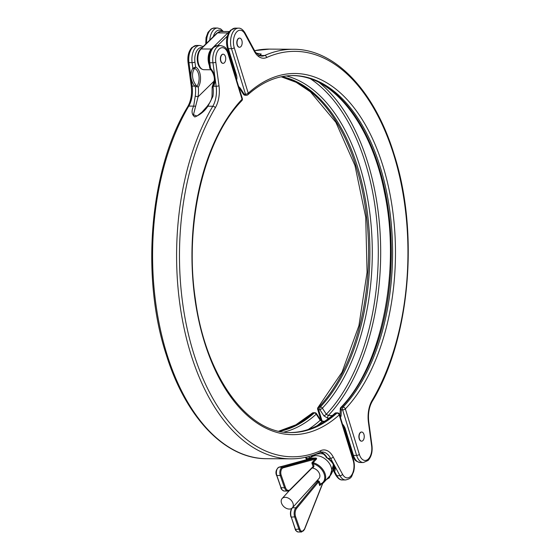 <?xml version="1.0" encoding="UTF-8"?>
<svg xmlns="http://www.w3.org/2000/svg" width="560" height="560" viewBox="0 0 560 560"><rect width="100%" height="100%" fill="white"/><g stroke="black" fill="none" stroke-linecap="round" stroke-linejoin="round"><path stroke-width="0.84" d="M285.208 497.329A6.916 4.837 42.2 0 1 291.984 501.319A6.916 4.837 42.2 0 1 292.369 507.843A6.916 4.837 42.2 0 1 289.282 509.061A6.916 4.837 42.2 0 1 282.506 505.071A6.916 4.837 42.2 0 1 282.121 498.547A6.916 4.837 42.2 0 1 285.208 497.329M312.074 468.013A6.916 4.837 42.2 0 1 318.668 472.136A6.916 4.837 42.2 0 1 318.962 478.527L292.369 507.843M362.901 440.601A4.564 2.576 -89.6 0 1 361.641 441.168A4.564 2.576 -89.6 0 1 359.177 437.738A4.564 2.576 -89.6 0 1 360.444 432.607A4.564 2.576 -89.6 0 1 361.704 432.04A4.564 2.576 -89.6 0 1 364.175 435.47A4.564 2.576 -89.6 0 1 362.901 440.601M361.536 441.168A4.564 2.576 -89.6 0 1 361.431 441.168A4.564 2.576 -89.6 0 1 358.96 437.738A4.564 2.576 -89.6 0 1 360.227 432.607A4.564 2.576 -89.6 0 1 361.487 432.033A4.564 2.576 -89.6 0 1 361.599 432.04M240.828 46.676A4.564 2.576 -89.6 0 1 239.568 47.25A4.564 2.576 -89.6 0 1 237.097 43.813A4.564 2.576 -89.6 0 1 238.364 38.689A4.564 2.576 -89.6 0 1 239.624 38.115A4.564 2.576 -89.6 0 1 242.095 41.545A4.564 2.576 -89.6 0 1 240.828 46.676M239.456 47.243A4.564 2.576 -89.6 0 1 239.351 47.243A4.564 2.576 -89.6 0 1 236.88 43.813A4.564 2.576 -89.6 0 1 238.154 38.682A4.564 2.576 -89.6 0 1 239.414 38.115A4.564 2.576 -89.6 0 1 239.519 38.115M347.123 439.222A6.916 4.837 42.2 0 1 348.117 440.671M348.978 443.478A6.916 4.837 42.2 0 1 348.866 444.878M312.277 458.101L315.63 458.052C316.855 458.157 316.946 458.703 315.903 459.69A0.693 0.483 42.2 0 1 315.273 459.116L283.122 467.866A4.844 2.73 90.4 0 0 281.183 475.216L285.439 487.459A6.23 3.507 90.4 0 0 290.108 489.608A6.23 3.507 90.4 0 0 290.136 489.58A0.693 0.497 45 0 1 290.038 490.084L313.061 467.033M320.096 484.141L320.614 484.351L319.739 485.632L320.222 484.05A12.453 8.708 -137.8 0 0 324.121 473.949A12.453 8.708 -137.8 0 0 313.166 463.757L311.843 462.903L313.467 462.826A13.146 9.191 42.2 0 1 324.093 471.471A13.146 9.191 42.2 0 1 323.904 482.349A13.146 9.191 42.2 0 1 320.908 484.246A0.693 0.462 72.1 0 1 320.768 484.344L323.904 482.349L329.98 475.65A13.146 13.146 0 0 0 333.088 464.023M255.997 52.738L259.497 55.636M340.473 417.599L341.089 415.982A2.079 1.183 -177.9 0 1 340.039 414.897L339.962 415.191M286.363 75.936A179.872 101.36 -89.6 0 1 370.475 218.582A179.872 101.36 -89.6 0 1 322.371 408.163L326.333 414.26A2.079 0.385 147 0 1 323.897 415.863L327.859 418.278L328.881 418.285M240.212 88.074L244.174 94.178A2.079 0.385 -33 0 1 243.46 94.304L239.498 88.2A2.079 0.385 -33 0 0 240.212 88.074L238.595 86.443M261.268 54.096L256.312 53.123M313.012 458.031L278.936 467.173A0.693 0.567 74.8 0 1 279.062 467.152A5.537 3.122 90.4 0 0 276.85 475.559L281.106 487.802A6.916 3.899 90.4 0 0 284.382 491.057C282.303 490.378 281.106 489.244 280.784 487.662L284.536 487.823L280.28 475.58L276.528 475.419C275.282 472.15 276.08 469.399 278.936 467.173A0.693 0.567 74.8 0 0 278.754 467.264M281.183 475.216L280.28 475.58A5.537 3.122 -89.6 0 1 282.492 467.18L315.63 458.052M254.261 51.247L244.874 33.838A11.76 6.629 90.4 0 0 236.166 32.55A11.76 6.629 90.4 0 0 234.241 47.705L248.234 93.191A180.579 101.759 -89.6 0 1 383.131 166.572A180.579 101.759 -89.6 0 1 345.366 408.919L359.359 454.405A11.76 6.629 90.4 0 0 368.347 458.997A11.76 6.629 90.4 0 0 371.63 445.865L368.438 422.387A22.834 12.866 -89.6 0 1 372.12 400.393A202.72 114.24 90.4 0 0 394.093 155.841A202.72 114.24 90.4 0 0 266.637 57.526A22.834 12.866 -89.6 0 1 254.261 51.247A2.079 1.197 151.7 0 0 254.373 50.253C254.632 51.534 256.347 53.326 259.525 55.643L261.737 56.133A20.755 11.697 90.4 0 0 264.649 55.503L259.763 55.475A2.079 1.848 -122.2 0 0 259.315 55.552M319.501 82.803A188.188 106.05 -89.6 0 1 380.569 243.621A188.188 106.05 -89.6 0 1 328.293 415.492L326.333 414.26A186.823 105.28 90.4 0 0 377.937 236.929A186.823 105.28 90.4 0 0 310.583 78.883M316.043 458.052L311.843 462.903L313.117 466.571L312.767 467.138L314.02 466.207L313.166 463.757L313.467 462.826M299.88 529.032L295.547 529.375A5.537 3.122 90.4 0 0 298.172 531.979L301.602 532A5.537 3.122 -89.6 0 1 298.977 529.396L294.721 517.153A6.916 3.899 -89.6 0 1 295.869 507.78L317.709 481.369L318.472 481.978L296.66 508.354A6.23 3.507 90.4 0 0 295.631 516.789L299.88 529.032A4.844 2.73 90.4 0 0 304.437 529.228L322.518 483.518M320.481 484.435L320.768 484.344A0.693 0.462 72.1 0 1 320.222 484.05L319.375 481.614L318.472 481.978L319.739 485.632L320.971 484.274M312.991 463.687L313.11 462.763L315.903 459.69M224.378 62.769A4.564 2.576 -89.6 0 1 223.125 63.336A4.564 2.576 -89.6 0 1 220.654 59.906A4.564 2.576 -89.6 0 1 221.921 54.782A4.564 2.576 -89.6 0 1 223.181 54.208A4.564 2.576 -89.6 0 1 225.652 57.638A4.564 2.576 -89.6 0 1 224.378 62.769M223.076 54.208A4.564 2.576 90.4 0 0 222.964 54.208A4.564 2.576 90.4 0 0 221.711 54.775A4.564 2.576 90.4 0 0 220.437 59.906A4.564 2.576 90.4 0 0 222.908 63.336A4.564 2.576 90.4 0 0 223.013 63.336M213.094 86.989L212.184 86.73L213.115 85.225A1.386 0.7 27.6 0 0 213.101 85.26A1.386 0.7 27.6 0 0 213.57 86.233L213.094 86.989A20.755 11.697 -89.6 0 1 212.933 96.404L207.907 106.218C204.813 111.02 200.459 114.604 194.845 116.97C191.604 114.548 191.212 110.929 193.683 106.12L195.216 96.285A2.079 0.42 8.5 0 1 198.058 96.817L193.438 114.772L197.043 115.997L201.95 112.147M197.05 86.632L195.377 86.87L194.712 86.107L195.979 85.113L197.05 86.632L198.31 87.157A22.834 12.866 -89.6 0 1 198.058 96.817L214.291 80.927M320.684 452.221L322.616 452.942A20.755 11.697 -89.6 0 1 327.159 457.758L327.803 458.486L326.487 457.646M310.177 458.346A1.386 1.106 -160.8 0 1 309.183 458.185L309.442 457.639L311.003 457.471M333.851 470.274A1.386 1.113 -153.7 0 0 334.614 471.562L336.854 475.72A13.839 7.798 90.4 0 0 342.419 479.948L345.562 479.962A13.839 7.798 -89.6 0 1 339.997 475.741L330.61 458.332L328.034 458.311A14.406 8.533 30.5 0 1 334.614 471.562L333.837 471.471A1.386 1.344 -45 0 1 333.711 470.428L334.026 470.624L333.851 470.274A13.097 7.756 -149.5 0 0 334.32 468.685L334.32 468.685C334.558 465.43 332.388 462.028 327.803 458.486M194.292 68.866A1.386 0.728 32.3 0 1 192.857 68.236L192.094 62.636L188.951 62.615L192.136 86.093L194.712 86.107A14.406 11.536 66.2 0 1 192.857 68.236L195.615 67.053L194.292 68.866A13.097 10.493 -113.8 0 0 195.979 85.113M212.597 87.255L212.184 86.73L212.548 86.184A13.839 13.839 0 0 0 212.576 86.142M279.545 431.333A178.5 100.59 90.4 0 0 314.272 412.944A2.079 1.526 48 0 1 316.232 414.169A2.079 0.385 147 0 0 316.54 413.665L320.502 419.762A2.079 0.385 147 0 1 320.194 420.273L316.232 414.169A179.872 101.36 -89.6 0 1 283.99 432.096M333.837 471.471L335.874 475.258C338.051 478.618 340.235 480.179 342.419 479.948M326.186 457.31L327.159 457.758L326.228 457.38C326.095 456.561 324.674 455.028 321.958 452.774L321.958 452.774A2.079 1.638 -60.5 0 0 322.616 452.942M311.661 455.644A22.834 12.866 -89.6 0 1 311.682 455.672L311.059 457.212M212.933 96.404A2.079 0.42 -171.5 0 0 212.009 96.614L212.009 96.614C211.057 101.122 210.294 101.976 207.109 106.4L201.901 112.196M209.902 67.151L209.657 67.823L210.574 68.355A14.406 11.536 66.2 0 1 213.57 86.233L216.146 86.247L212.954 62.776L209.811 62.755L210.574 68.355L210.301 68.943L209.762 68.222A1.386 1.113 -27.5 0 1 209.657 67.823M215.81 62.286A2.079 0.42 -7.7 0 1 212.954 62.776A13.839 7.798 -89.6 0 1 216.811 47.327A13.839 7.798 -89.6 0 1 220.626 45.591C227.472 47.229 226.289 49.539 228.347 53.123A2.079 0.84 162.9 0 1 228.074 53.746A11.76 6.629 90.4 0 0 219.086 49.154A11.76 6.629 90.4 0 0 215.81 62.286L218.995 85.757A22.834 12.866 -89.6 0 1 215.313 107.758A202.72 114.24 90.4 0 0 193.34 352.303A202.72 114.24 90.4 0 0 320.796 450.618A2.079 1.659 -114.1 0 1 319.928 452.501C310.324 456.792 300.566 458.906 290.64 458.85A204.792 115.409 -89.6 0 1 184.492 330.085A204.792 115.409 -89.6 0 1 212.8 106.246L207.907 106.218A2.079 0.994 -140.6 0 0 207.109 106.4M187.81 106.526A2.079 1.232 30.6 0 1 188.79 106.085A204.792 115.409 90.4 0 0 160.489 329.924A204.792 115.409 90.4 0 0 266.637 458.696C225.26 458.983 185.885 417.753 166.418 355.229C140.497 276.829 149.744 168.728 187.81 106.526C190.988 100.8 192.129 93.919 191.219 85.869A2.079 0.42 -7.7 0 0 192.136 86.093A20.755 11.697 -89.6 0 1 188.79 106.085L193.683 106.12A2.079 1.428 20.1 0 1 195.531 106.547M320.796 450.618A22.834 12.866 -89.6 0 1 333.172 456.904L342.559 474.306A11.76 6.629 90.4 0 0 351.267 475.594A11.76 6.629 90.4 0 0 353.192 460.439L339.199 414.953A2.079 0.84 -17.1 0 0 339.465 414.337A2.079 2.079 0 0 0 337.498 412.867L336.182 412.86A2.079 1.169 90.4 0 0 335.643 413.084A178.5 100.59 -89.6 0 1 290.157 432.551M278.894 431.193A178.5 100.59 -89.6 0 0 312.956 412.937L314.272 412.944A2.079 1.169 -89.6 0 1 314.811 412.72L313.495 412.706A2.079 2.079 0 0 0 312.088 413.245L295.834 424.837L278.817 431.172M210.399 68.971L210.301 68.943C214.536 74.34 215.467 79.772 213.101 85.26L212.548 86.184M210.084 68.572A1.386 1.113 -27.5 0 1 209.762 68.222L208.894 62.531A2.079 0.42 -7.7 0 0 209.811 62.755A13.839 7.798 90.4 0 1 213.668 47.306A13.839 7.798 90.4 0 1 217.483 45.57L212.779 47.635C209.496 51.331 208.201 56.294 208.894 62.531M194.25 67.725L194.677 68.474A10.22 5.761 90.4 0 1 198.961 76.076A10.22 5.761 90.4 0 1 196.987 86.31M308.245 429.478A186.823 105.28 90.4 0 0 320.194 420.273L322.196 421.456A188.188 106.05 -89.6 0 1 317.219 425.677M229.306 56.245L229.719 55.832M227.304 36.148L217.679 45.577M213.241 47.215L227.829 32.942L217.539 32.872L201.096 48.965A11.067 6.237 90.4 0 0 198.023 61.397A11.067 6.237 90.4 0 0 204.001 69.713L210.98 69.762M228.487 33.124A1.386 1.001 45.6 0 0 227.829 32.942A11.067 6.237 -89.6 0 1 229.159 31.969M229.453 31.542L220.591 31.486A11.067 6.237 90.4 0 0 217.539 32.872A1.386 1.001 45.6 0 0 216.944 33.089L200.501 49.182C195.391 54.061 196.126 69.132 204.001 69.713M209.244 65.107A11.067 6.237 -89.6 0 1 211.386 49.028L201.096 48.965A1.386 1.001 -134.4 0 0 200.501 49.182M211.582 49.049A1.386 1.001 -134.4 0 0 211.386 49.028L212.331 48.104M342.447 424.018A10.724 7.735 45.6 0 1 345.373 429.051L353.472 455.378L356.615 455.399A13.839 7.798 -89.6 0 0 363.377 462.532L368.081 460.467C371.364 456.771 372.659 451.808 371.966 445.571A2.079 0.42 172.3 0 1 371.63 445.865M350.784 451.108A11.76 6.629 90.4 0 0 350.91 449.757M246.505 95.256A2.079 2.079 0 0 0 247.912 94.724A2.079 1.526 48 0 0 248.234 93.191A2.079 0.84 -17.1 0 1 245.49 94.185A2.079 1.169 -89.6 0 0 246.505 95.256L245.189 95.249A2.079 1.169 -89.6 0 1 244.174 94.178L245.49 94.185L231.497 48.699L228.354 48.678A2.079 0.84 -17.1 0 1 227.402 48.286C225.568 41.013 226.632 34.986 230.594 30.205L235.298 28.14A13.839 7.798 90.4 0 0 231.483 29.869A13.839 7.798 90.4 0 0 228.354 48.678L236.453 75.005A10.724 7.735 45.6 0 1 236.621 80.024M309.792 458.78L310.506 457.989A13.146 9.191 42.2 0 1 316.365 455.672A13.146 9.191 42.2 0 1 331.1 466.893A13.146 9.191 42.2 0 1 329.98 475.65M312.718 467.369L313.285 467.376L314.02 466.207M317.233 480.431L317.821 480.431A0.693 0.392 -89.6 0 1 317.709 481.369L316.386 481.362M319.375 481.614L317.821 480.431M292.537 75.565A178.5 100.59 -89.6 0 1 387.982 207.298A178.5 100.59 -89.6 0 1 341.74 407.12L343.056 407.127A178.5 100.59 90.4 0 0 389.214 206.745A178.5 100.59 90.4 0 0 293.188 75.565C277.389 75.523 262.29 81.907 247.912 94.724M353.472 455.378A13.839 7.798 90.4 0 0 360.234 462.511C353.409 460.887 354.571 458.57 352.513 454.986A2.079 0.84 -17.1 0 0 353.472 455.378M234.241 47.705A2.079 0.84 -17.1 0 1 231.497 48.699A13.839 7.798 -89.6 0 1 238.441 28.161L235.298 28.14M281.253 76.776A178.5 100.59 -89.6 0 1 366.59 217.021A178.5 100.59 -89.6 0 1 319.053 406.973L320.369 406.98A178.5 100.59 90.4 0 0 367.836 216.447A178.5 100.59 90.4 0 0 281.911 76.643M359.359 454.405A2.079 0.84 -17.1 0 1 356.615 455.399L342.622 409.913L341.306 409.906L341.089 415.982M323.897 415.863L319.935 409.766L318.619 409.759L322.105 421.099M266.637 57.526A2.079 1.659 65.9 0 0 264.649 55.503A204.792 115.409 -89.6 0 1 293.363 49.273L269.36 49.112A204.792 115.409 90.4 0 0 254.618 50.687M209.762 40.124A13.839 7.798 -89.6 0 1 217.581 28.021L214.438 28A13.839 7.798 90.4 0 0 206.584 43.232M231.665 63.924L232.085 63.518M222.376 31.493A11.76 6.629 90.4 0 0 213.283 36.68M339.647 414.911A188.188 106.05 90.4 0 0 340.06 414.47M327.859 418.278A2.079 1.169 90.4 0 1 328.293 415.492L332.339 415.52M290.052 490.063L287.812 491.078A6.916 3.899 -89.6 0 1 284.536 487.823L285.439 487.459M312.613 458.024L279.062 467.152L282.492 467.18A0.693 0.567 74.8 0 1 283.122 467.866M290.136 489.58L313.117 466.571M295.631 516.789L291.298 517.132L295.225 529.235C295.33 530.341 296.31 531.258 298.172 531.979M296.66 508.354A0.693 0.469 -140.4 0 0 295.869 507.78L292.446 507.759M292.404 507.808A6.916 3.899 90.4 0 0 291.298 517.132L295.309 529.004M227.402 48.286L235.501 74.613A2.079 0.84 -17.1 0 0 236.453 75.005M342.965 425.705L344.414 428.659A2.079 0.84 -17.1 0 0 345.373 429.051M254.373 50.253L244.986 32.844A2.079 1.197 151.7 0 1 244.874 33.838M293.363 49.273C335.055 48.965 374.703 90.86 394.03 154.14C419.426 232.456 410.004 339.619 372.19 401.436A2.079 1.232 -149.4 0 0 372.12 400.393M372.19 401.436C369.005 407.162 367.871 414.05 368.781 422.1A2.079 0.42 172.3 0 1 368.438 422.387M345.366 408.919A2.079 0.84 162.9 0 1 342.622 409.913A2.079 1.169 -89.6 0 1 343.056 407.127A2.079 1.47 -136.7 0 1 345.366 408.919M281.183 76.79L296.107 82.278L310.443 91.861L335.909 122.388L354.97 165.543L365.708 217.161L367.066 272.286L358.918 325.661L342.048 372.162L318.136 407.323A2.079 1.47 -136.7 0 1 319.053 406.973A2.079 1.169 90.4 0 0 318.619 409.759A2.079 0.84 162.9 0 1 317.66 409.36L321.069 420.441M340.823 407.477A2.079 2.079 0 0 0 340.263 408.828A2.079 1.183 -177.9 0 0 341.306 409.906A2.079 1.169 -89.6 0 1 341.74 407.12A2.079 1.47 -136.7 0 0 340.823 407.477C381.612 366.184 401.233 270.109 384.447 192.171C371.105 123.221 331.863 74.683 291.872 75.551M320.369 406.98A2.079 1.169 90.4 0 0 319.935 409.766A2.079 0.385 147 0 0 322.371 408.163A2.079 1.47 -136.7 0 0 320.369 406.98M280.868 487.431L276.612 475.188M291.053 516.761L290.976 516.992C289.975 513.485 290.36 510.454 292.124 507.892M304.437 529.228L301.602 532M188.027 62.391C187.341 56.154 188.636 51.191 191.912 47.502L196.623 45.437A13.839 7.798 90.4 0 0 192.808 47.166A13.839 7.798 90.4 0 0 188.951 62.615A2.079 0.42 -7.7 0 1 188.027 62.391L191.219 85.869M328.692 477.078A11.76 6.629 90.4 0 0 329.672 476.287A11.76 6.629 90.4 0 0 331.639 473.375M337.498 412.867A2.079 1.169 90.4 0 0 336.959 413.098A2.079 1.526 -132 0 1 339.199 414.953A180.579 101.759 -89.6 0 1 204.302 341.579A180.579 101.759 -89.6 0 1 242.067 99.225A2.079 1.47 43.3 0 1 241.864 100.639C204.225 139.048 184.072 224.252 195.307 298.837C205.352 376.019 247.401 433.783 290.815 432.565A178.5 100.59 90.4 0 0 336.959 413.098L335.643 413.084A2.079 1.526 48 0 0 334.775 413.392C320.397 426.209 305.305 432.6 289.499 432.551M215.313 107.758A2.079 1.232 30.6 0 0 212.8 106.246A20.755 11.697 90.4 0 0 216.146 86.247A2.079 0.42 -7.7 0 0 218.995 85.757M195.216 96.285A20.755 11.697 90.4 0 0 195.377 86.87M333.172 456.904A2.079 1.197 -28.3 0 1 330.61 458.332A20.755 11.697 90.4 0 0 322.266 451.99L319.928 452.501M306.026 457.17A20.755 11.697 -89.6 0 1 306.607 458.171L307.3 459.452M309.442 457.639A20.755 11.697 90.4 0 0 308.721 456.505M308.966 459.004A14.406 8.533 30.5 0 1 309.183 458.185L306.607 458.171A2.079 1.197 -28.3 0 1 305.627 457.716L306.656 459.627M342.559 474.306A2.079 1.197 151.7 0 1 339.997 475.741L336.854 475.72A2.079 1.197 151.7 0 1 335.874 475.258M202.118 47.6A11.76 6.629 90.4 0 0 194.943 62.146A2.079 0.42 172.3 0 1 192.094 62.636A13.839 7.798 -89.6 0 1 199.766 45.458L196.623 45.437M241.864 100.639A2.079 2.079 0 0 0 242.34 98.602A2.079 0.84 -17.1 0 1 242.067 99.225L228.074 53.746M312.725 455.301A11.76 6.622 -89.6 0 1 313.992 455.259M194.943 62.146L195.615 67.053A11.76 6.622 -89.6 0 1 200.354 75.628A11.76 6.622 -89.6 0 1 198.31 87.157M334.026 466.109A10.22 5.761 -89.6 0 1 333.711 470.428M214.347 80.927A10.22 5.761 -89.6 0 1 212.394 86.408M324.394 421.477L322.196 421.456A2.079 1.169 90.4 0 1 322.735 421.232L320.502 419.762M353.192 460.439A2.079 0.84 -17.1 0 0 353.458 459.816C354.627 463.848 354.655 467.908 353.542 472.003C351.463 475.825 352.576 478.373 345.562 479.962M312.088 413.245A2.079 1.526 -132 0 1 312.956 412.937A2.079 1.169 -89.6 0 1 313.495 412.706M229.915 56.455L229.495 56.868M216.944 33.089L220.591 31.486M351.043 451.948L351.197 450.702M323.785 454.16A13.146 13.146 0 0 0 310.506 457.989M322.616 453.894L322.994 453.474M363.377 462.532L360.234 462.511M349.811 447.951A11.067 11.067 0 0 0 350.308 447.811M282.121 498.547L289.247 490.686M287.812 491.078L284.382 491.057M223.384 31.5L220.724 28.931L217.581 28.021M261.275 54.089L258.93 55.727M235.501 74.613L235.837 77.483M344.414 428.659L352.513 454.986M244.986 32.844C242.809 29.491 240.625 27.93 238.441 28.161M371.966 445.571L368.781 422.1M205.744 44.058L206.038 37.702L207.963 32.375L211.26 28.882L214.438 28M254.597 50.659L269.36 49.112M243.46 94.304A2.079 2.079 0 0 0 245.189 95.249M318.136 407.323A2.079 2.079 0 0 0 317.66 409.36M238.931 87.528L239.498 88.2M340.263 408.828L340.039 414.897M322.756 483.364L304.507 529.48M326.417 479.584L329.406 477.764L333.466 464.737M220.626 45.591L217.483 45.57M290.64 458.85L266.637 458.696M333.802 471.415L333.956 465.913M321.958 452.774L320.614 452.242M214.403 79.856L212.366 86.443M212.177 86.8L212.009 96.614M203.196 46.55L199.766 45.458M339.465 414.337L353.458 459.816M228.347 53.123L242.34 98.602M305.627 457.716L305.403 457.31M316.54 413.665A2.079 2.079 0 0 0 314.811 412.72M336.182 412.86A2.079 2.079 0 0 0 334.775 413.392M324.737 421.246L322.735 421.232"/></g></svg>
